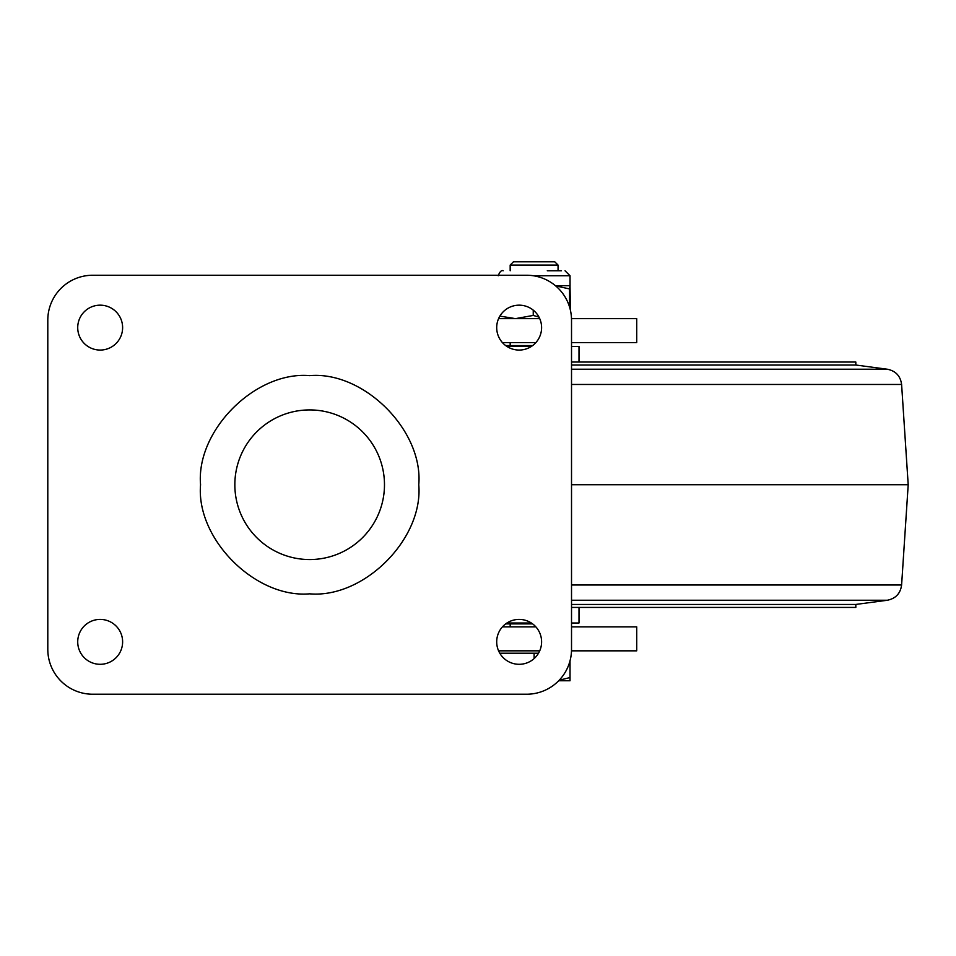 <?xml version="1.0" encoding="UTF-8"?>
<svg xmlns="http://www.w3.org/2000/svg" width="956" height="956" viewBox="0 0 956 956"><rect width="100%" height="100%" fill="white"/><g stroke="black" fill="none" stroke-linecap="round" stroke-linejoin="round"><path stroke-width="1.43" d="M571.497 318.635L636.732 318.635L636.732 342.583L571.521 342.583M535.874 342.583L502.426 342.583M510.54 318.635L511.257 318.635M498.578 318.635L539.722 318.635M571.521 626.885L636.732 626.885L636.732 650.833L571.497 650.833M539.722 650.833L498.578 650.833M502.426 626.885L535.874 626.885M234.841 484.728A74.819 74.819 0 0 1 309.66 409.921A74.819 74.819 0 0 1 384.479 484.728A74.819 74.819 0 0 1 309.66 559.547A74.819 74.819 0 0 1 234.841 484.728M496.702 641.846A22.442 22.442 0 0 1 519.144 619.404A22.442 22.442 0 0 1 541.598 641.846A22.442 22.442 0 0 1 519.144 664.301A22.442 22.442 0 0 1 496.702 641.846M496.702 327.621A22.442 22.442 0 0 1 519.144 305.167A22.442 22.442 0 0 1 541.598 327.621A22.442 22.442 0 0 1 519.144 350.063A22.442 22.442 0 0 1 496.702 327.621M77.723 641.846A22.442 22.442 0 0 1 100.177 619.404A22.442 22.442 0 0 1 122.619 641.846A22.442 22.442 0 0 1 100.177 664.301A22.442 22.442 0 0 1 77.723 641.846M77.723 327.621A22.442 22.442 0 0 1 100.177 305.167A22.442 22.442 0 0 1 122.619 327.621A22.442 22.442 0 0 1 100.177 350.063A22.442 22.442 0 0 1 77.723 327.621M571.521 649.327L571.521 320.14A44.896 44.896 0 0 0 526.637 275.244L92.696 275.244A44.896 44.896 0 0 0 47.8 320.14L47.8 649.327A44.896 44.896 0 0 0 92.696 694.223L526.637 694.223A44.896 44.896 0 0 0 571.521 649.327M571.521 607.43L855.823 607.43L855.823 604.443L887.359 600.237L571.521 600.237M571.521 604.443L855.823 604.443M571.521 484.728L908.2 484.728L901.604 585C900.456 593.461 895.712 598.54 887.359 600.237M571.521 365.025L855.823 365.025L887.359 369.231C895.712 370.928 900.456 376.007 901.604 384.467L571.521 384.467M571.521 362.037L855.823 362.037L855.823 365.025M532.611 345.57L505.688 345.57M532.611 623.898L505.688 623.898M510.169 265.075L558.053 265.075L554.755 261.777L513.468 261.777L510.169 265.075L510.169 270.751M510.169 342.583L510.169 345.57M510.169 623.898L510.169 626.885M558.053 265.075L558.053 270.751M499.797 653.223L538.503 653.223M570.027 660.823L570.027 680.756L558.686 680.756M570.027 677.553L559.212 680.218M534.117 653.223L534.117 658.576M547.298 270.751L561.471 270.751M538.969 317.081L533.245 315.432L533.245 310.15M533.245 315.432L515.511 318.635L499.88 316.113M570.445 310.389L570.015 285.725L569.585 288.927L555.675 285.904M569.585 307.091L569.585 288.927M533.305 275.746L570.027 275.746L570.039 285.725L555.448 285.725M579.001 362.037L579.001 346.466L571.521 346.466M506.967 346.466L531.333 346.466M506.967 623.001L531.333 623.001M571.521 623.001L579.001 623.001L579.001 607.43M200.557 484.728C195.861 430.523 255.443 370.928 309.66 375.636C363.877 370.928 423.46 430.523 418.764 484.728C423.46 538.945 363.877 598.54 309.66 593.831C255.455 598.54 195.861 538.945 200.557 484.728M571.521 585L901.604 585M571.521 369.231L887.359 369.231M901.604 384.467L908.2 484.728M498.195 275.746C499.785 271.695 501.458 270.034 503.191 270.751M570.027 275.746L565.032 270.751"/></g></svg>
